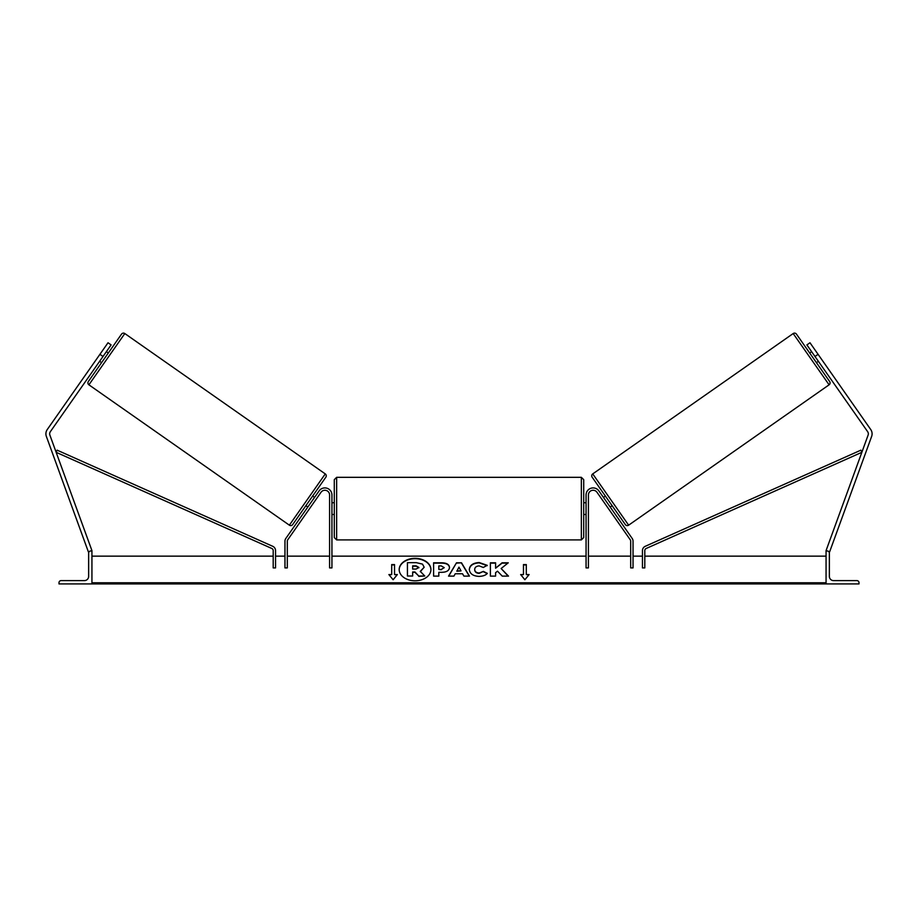 <?xml version="1.0" encoding="UTF-8"?>
<svg xmlns="http://www.w3.org/2000/svg" width="918" height="918" viewBox="0 0 918 918"><rect width="100%" height="100%" fill="white"/><g stroke="black" fill="none" stroke-linecap="round" stroke-linejoin="round"><path stroke-width="1.38" d="M331.937 494.974A7.057 7.057 0 0 0 319.097 490.923L285.808 538.464A4.705 4.705 0 0 0 284.959 541.161L284.959 567.909L287.311 567.909L287.311 541.161A2.352 2.352 0 0 1 287.736 539.807L321.025 492.266A4.705 4.705 0 0 1 329.585 494.974L329.585 567.909L331.937 567.909L331.937 494.974M99.924 354.325L108.026 342.758L111.101 344.916L103.011 356.482L99.924 354.325L47.266 429.532A7.528 7.528 0 0 0 46.359 436.429L88.392 551.936L89.218 551.638M103.011 356.482L50.341 431.689A3.764 3.764 0 0 0 49.893 435.132L91.938 550.651L91.054 550.972M58.993 583.917L91.938 583.917L91.938 550.972L90.756 550.972A2.123 2.123 0 0 0 88.644 553.084L88.644 576.378A4.234 4.234 0 0 1 84.41 580.612L61.116 580.612A2.123 2.123 0 0 0 58.993 582.735L58.993 583.917M334.29 508.618L334.29 479.678L336.642 477.326L336.642 539.91L334.29 537.558L334.29 508.618M583.71 479.678L583.71 537.558L581.358 539.91L581.358 477.326L583.71 479.678M331.937 504.533L331.937 512.703M586.063 504.533L586.063 512.703M124.814 333.544L88.908 384.814A2.352 2.352 0 0 1 88.335 381.544L121.532 334.129A2.352 2.352 0 0 1 124.814 333.544L325.27 473.906A2.352 2.352 0 0 1 325.844 477.188L292.647 524.603A2.352 2.352 0 0 1 289.365 525.176L325.27 473.906M88.908 384.814L289.365 525.176M99.637 361.302L101.565 362.644M106.385 351.663L108.313 353.017M100.67 359.822L105.352 353.143M314.541 497.418L312.613 496.076L305.866 505.703L307.794 507.057M308.827 505.589L313.508 498.899M818.076 354.325L809.974 342.758L806.899 344.916L814.989 356.482L818.076 354.325L870.734 429.532A7.528 7.528 0 0 1 871.641 436.429L829.608 551.936L828.782 551.638M814.989 356.482L867.659 431.689A3.764 3.764 0 0 1 868.107 435.132L826.062 550.651L826.946 550.972M592.73 473.906L793.186 333.544A2.352 2.352 0 0 1 796.468 334.129L829.665 381.544A2.352 2.352 0 0 1 829.092 384.814L628.635 525.176L592.73 473.906A2.352 2.352 0 0 0 592.156 477.188L625.353 524.603A2.352 2.352 0 0 0 628.635 525.176M818.363 361.302L816.435 362.644L809.687 353.017L811.615 351.663M612.134 505.703L610.206 507.057M605.387 496.076L603.459 497.418M609.173 505.589L604.492 498.899M817.33 359.822L812.648 353.143M859.007 583.917L826.062 583.917L826.062 550.972L827.244 550.972A2.123 2.123 0 0 1 829.356 553.084L829.356 576.378A4.234 4.234 0 0 0 833.59 580.612L856.884 580.612A2.123 2.123 0 0 1 859.007 582.735L859.007 583.917M586.063 494.974A7.057 7.057 0 0 1 598.903 490.923L632.192 538.464A4.705 4.705 0 0 1 633.041 541.161L633.041 567.909L630.689 567.909L630.689 541.161A2.352 2.352 0 0 0 630.264 539.807L596.975 492.266A4.705 4.705 0 0 0 588.415 494.974L588.415 567.909L586.063 567.909L586.063 494.974M273.197 550.616L273.197 567.909L275.549 567.909L275.549 550.616A4.705 4.705 0 0 0 272.761 546.313L57.1 450.153L56.147 452.31L271.797 548.471A2.352 2.352 0 0 1 273.197 550.616M644.803 550.616L644.803 567.909L642.451 567.909L642.451 550.616A4.705 4.705 0 0 1 645.239 546.313L860.9 450.153L861.853 452.31L646.203 548.471A2.352 2.352 0 0 0 644.803 550.616M415.051 558.351A15.87 11.223 0 0 0 399.181 569.573A15.87 11.223 0 0 0 415.051 580.796A15.87 11.223 0 0 0 430.932 569.573A15.87 11.223 0 0 0 415.051 558.351M430.921 569.734A15.87 11.223 0 0 0 415.051 558.683A15.87 11.223 0 0 0 399.181 569.734M397.356 574.565L394.533 574.565L394.533 564.581L391.699 564.581L391.699 574.565L388.876 574.565L393.122 579.751L397.356 574.565M479.012 576.389C473.08 576.079 469.844 573.784 469.305 569.504L469.305 569.458C469.764 565.213 473.068 562.906 479.219 562.539L487.206 565.316L483.281 567.462L479.173 565.901C476.35 566.108 474.858 567.278 474.675 569.424L474.675 569.458C474.858 571.65 476.35 572.832 479.173 573.016L483.419 571.398L487.343 573.383C485.76 575.242 482.983 576.252 479.012 576.389M455.248 573.761L453.917 576.114L448.535 576.114L456.498 562.791L461.502 562.791L469.465 576.114L463.9 576.114L462.546 573.761L455.248 573.761M826.062 582.769L91.938 582.769M826.062 556.147L644.803 556.147M642.451 556.147L633.041 556.147M630.689 556.147L588.415 556.147M586.063 556.147L331.937 556.147M329.585 556.147L287.311 556.147M284.959 556.147L275.549 556.147M273.197 556.147L91.938 556.147M449.487 567.519C449.131 570.686 446.435 572.281 441.397 572.316L438.815 572.316L438.815 576.114L433.594 576.114L433.594 562.803L441.661 562.803C446.653 562.895 449.258 564.455 449.487 567.485L449.487 567.519M508.262 562.803L502.077 562.803L495.594 568.208L495.594 562.803L490.384 562.803L490.384 576.114L495.594 576.114L495.594 572.671L497.51 571.18L502.238 576.114L508.503 576.114L501.136 568.529L508.262 562.803M523.467 574.565L523.467 564.581L526.301 564.581L526.301 574.565L529.124 574.565L524.878 579.751L520.644 574.565L523.467 574.565L520.919 574.898M91.938 583.917L826.062 583.917M424.162 567.221L420.283 571.352L424.782 576.011L418.746 576.011L414.947 571.971L412.652 571.971L412.652 576.011L407.431 576.011L407.431 562.665L416.347 562.665L422.498 564.111L424.162 567.221M420.283 571.684L424.162 567.255M412.652 576.011L407.431 576.011M418.746 576.011L414.947 572.304L412.652 572.304M418.746 576.343L424.782 576.011M456.854 570.904L461.043 570.904L458.954 567.14L456.854 571.237L461.043 570.904M448.741 576.114L456.498 562.791M456.498 563.124L461.502 562.791M461.502 563.124L469.259 576.114M444.266 567.657L441.26 565.901L438.815 565.901L438.815 569.424L441.283 569.424L444.266 567.657L441.283 569.424M441.283 569.757L438.815 569.424M438.815 572.648L438.815 576.114M433.594 576.114L433.594 563.136L441.661 563.136C446.653 563.227 449.258 564.788 449.487 567.817M469.305 569.791C469.764 565.545 473.068 563.239 479.219 562.872L487.206 565.649M483.419 571.398L479.173 573.348C476.35 573.165 474.858 571.983 474.675 569.791L474.675 569.458M483.419 571.73L487.114 573.601M508.182 576.114L501.136 568.529M495.594 576.114L495.594 573.004M495.594 563.136L490.384 563.136L490.384 576.114M507.849 563.136L502.077 563.136L495.594 568.208M523.467 564.914L526.301 564.914M528.848 574.898L526.301 574.565M391.699 574.565L389.152 574.898M394.533 564.914L391.699 564.914M397.081 574.898L394.533 574.565M418.906 567.45L416.084 565.867L412.652 565.867L412.652 569.068L416.106 569.068L418.906 567.45M418.906 567.783L416.084 566.199L412.652 566.199L412.652 569.068M793.186 333.544L829.092 384.814M826.062 583.768L91.938 583.768M581.358 477.326L336.642 477.326M334.29 502.731L331.937 502.731M586.063 502.731L583.71 502.731M586.063 514.493L583.71 514.493M334.29 514.493L331.937 514.493M581.358 539.91L336.642 539.91"/></g></svg>
